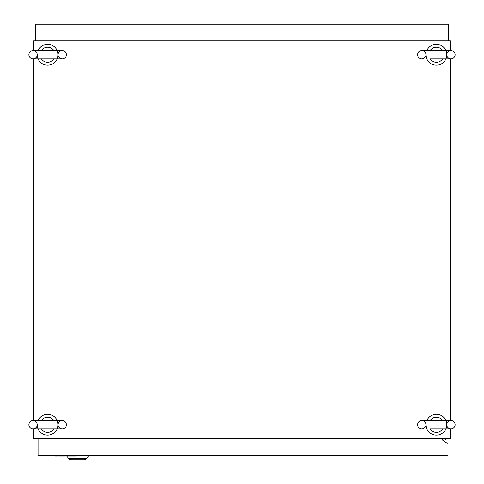 <?xml version="1.0" encoding="UTF-8"?>
<svg xmlns="http://www.w3.org/2000/svg" width="484" height="484" viewBox="0 0 484 484"><rect width="100%" height="100%" fill="white"/><g stroke="black" fill="none" stroke-linecap="round" stroke-linejoin="round"><path stroke-width="0.73" d="M33.747 428.909L33.747 438.625L450.253 438.625L450.253 428.909M445.534 438.625L445.534 440.016L442.412 440.016L446.926 443.138L447.966 443.138L447.966 455.638L38.048 455.638L38.048 438.976L442.412 438.976L442.412 440.016L446.926 443.138M450.253 50.578L450.253 40.862L33.747 40.862L33.747 50.578M33.747 58.909L33.747 420.578M450.253 420.578L450.253 58.909M52.49 438.625L52.49 438.976M431.51 438.976L431.51 438.625M433.731 438.976L433.731 438.625M28.889 424.746A4.162 4.162 0 0 0 33.051 428.909A4.162 4.162 0 0 0 37.214 424.746A4.162 4.162 0 0 0 33.051 420.578A4.162 4.162 0 0 0 28.889 424.746M66.375 424.746A4.162 4.162 0 0 1 62.206 428.909A4.162 4.162 0 0 1 58.044 424.746A4.162 4.162 0 0 1 62.206 420.578A4.162 4.162 0 0 1 66.375 424.746M53.875 428.909A7.508 7.508 0 0 1 41.382 428.909M38.085 420.578A10.412 10.412 0 0 1 58.044 424.746A10.412 10.412 0 0 1 47.632 435.158A10.412 10.412 0 0 1 37.214 424.746M41.382 420.578A7.508 7.508 0 0 1 53.875 420.578M28.889 54.746A4.162 4.162 0 0 0 33.051 58.909A4.162 4.162 0 0 0 37.214 54.746A4.162 4.162 0 0 0 33.051 50.578A4.162 4.162 0 0 0 28.889 54.746M66.375 54.746A4.162 4.162 0 0 1 62.206 58.909A4.162 4.162 0 0 1 58.044 54.746A4.162 4.162 0 0 1 62.206 50.578A4.162 4.162 0 0 1 66.375 54.746M53.875 58.909A7.508 7.508 0 0 1 41.382 58.909M38.085 50.578A10.412 10.412 0 0 1 58.044 54.746A10.412 10.412 0 0 1 47.632 65.159A10.412 10.412 0 0 1 37.214 54.746M41.382 50.578A7.508 7.508 0 0 1 53.875 50.578M417.625 54.746A4.162 4.162 0 0 0 421.794 58.909A4.162 4.162 0 0 0 425.956 54.746A4.162 4.162 0 0 0 421.794 50.578A4.162 4.162 0 0 0 417.625 54.746M455.111 54.746A4.162 4.162 0 0 1 450.949 58.909A4.162 4.162 0 0 1 446.786 54.746A4.162 4.162 0 0 1 450.949 50.578A4.162 4.162 0 0 1 455.111 54.746M442.618 58.909A7.508 7.508 0 0 1 430.125 58.909M426.827 50.578A10.412 10.412 0 0 1 446.786 54.746A10.412 10.412 0 0 1 436.368 65.159A10.412 10.412 0 0 1 425.956 54.746M430.125 50.578A7.508 7.508 0 0 1 442.618 50.578M417.625 424.746A4.162 4.162 0 0 0 421.794 428.909A4.162 4.162 0 0 0 425.956 424.746A4.162 4.162 0 0 0 421.794 420.578A4.162 4.162 0 0 0 417.625 424.746M455.111 424.746A4.162 4.162 0 0 1 450.949 428.909A4.162 4.162 0 0 1 446.786 424.746A4.162 4.162 0 0 1 450.949 420.578A4.162 4.162 0 0 1 455.111 424.746M442.618 428.909A7.508 7.508 0 0 1 430.125 428.909M426.827 420.578A10.412 10.412 0 0 1 446.786 424.746A10.412 10.412 0 0 1 436.368 435.158A10.412 10.412 0 0 1 425.956 424.746M430.125 420.578A7.508 7.508 0 0 1 442.618 420.578M46.379 438.625L46.379 438.976M46.422 438.976L46.464 438.625M66.756 455.982L68.389 458.318A3.473 3.473 0 0 0 71.233 459.8L83.998 459.8A3.473 3.473 0 0 0 86.842 458.318L88.723 455.638M68.389 458.318A3.473 3.473 0 0 0 71.233 459.8L72.062 459.8L71.233 459.8A3.473 3.473 0 0 1 68.389 458.318L86.842 458.318A3.473 3.473 0 0 1 83.998 459.8A3.473 3.473 0 0 0 86.842 458.318M58.074 455.638L58.074 455.982L55.406 455.982L55.406 455.638M65.116 455.638L65.116 455.982L58.969 455.982L58.969 455.638M72.146 455.638L72.146 455.982L75.45 455.982L75.45 455.638M72.146 455.982L69.569 455.982L69.569 455.638M69.569 455.982L68.68 455.982L68.68 455.638M68.68 455.982L66.005 455.982L66.005 455.638M448.656 40.862L448.656 24.2L35.616 24.2L35.616 40.862M33.051 428.909L62.206 428.909M62.206 420.578L33.051 420.578M33.051 58.909L62.206 58.909M62.206 50.578L33.051 50.578M429.852 58.909L450.949 58.909M450.949 50.578L421.794 50.578M429.852 428.909L450.949 428.909M450.949 420.578L421.794 420.578"/></g></svg>
